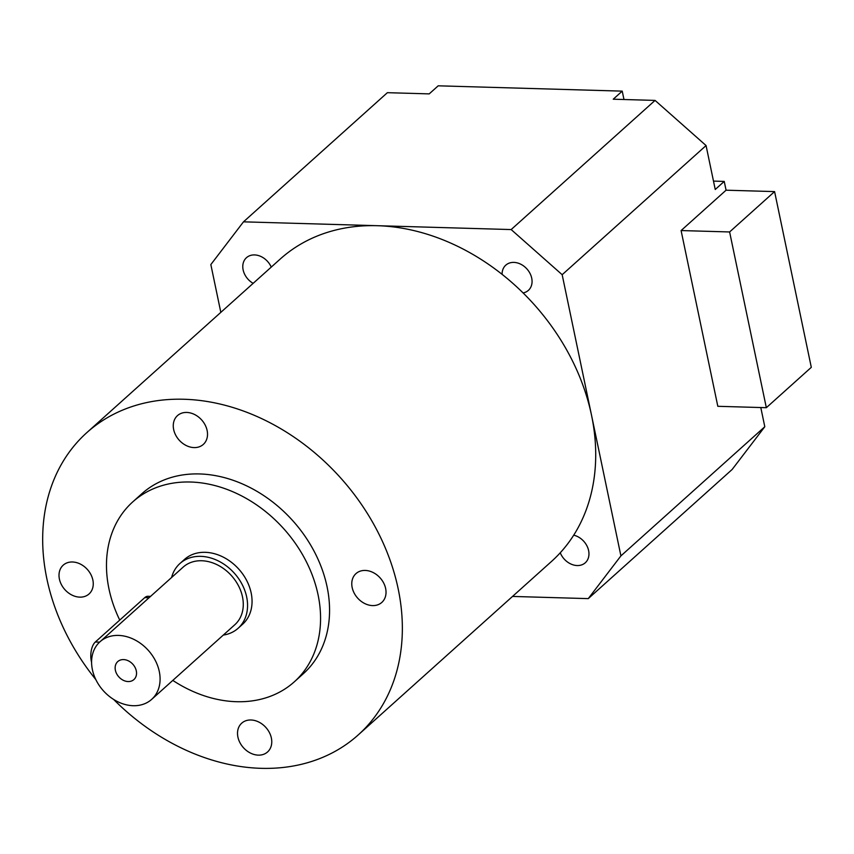 <?xml version="1.0" encoding="UTF-8"?>
<svg xmlns="http://www.w3.org/2000/svg" width="854" height="854" viewBox="0 0 854 854"><rect width="100%" height="100%" fill="white"/><g stroke="black" fill="none" stroke-linecap="round" stroke-linejoin="round"><path stroke-width="1.28" d="M173.661 429.53A19.343 15.105 -131.9 0 0 186.151 445.5A19.343 15.105 -131.9 0 0 203.316 444.411A19.343 15.105 -131.9 0 0 207.127 430.501A19.343 15.105 -131.9 0 0 194.627 414.532A19.343 15.105 -131.9 0 0 177.472 415.62A19.343 15.105 -131.9 0 0 173.661 429.53M352.168 587.531A19.343 15.105 -131.9 0 0 364.669 603.5A19.343 15.105 -131.9 0 0 381.823 602.412A19.343 15.105 -131.9 0 0 385.634 588.491A19.343 15.105 -131.9 0 0 373.145 572.532A19.343 15.105 -131.9 0 0 355.979 573.61A19.343 15.105 -131.9 0 0 352.168 587.531M237.914 737.077A19.343 15.105 -131.9 0 0 250.403 753.047A19.343 15.105 -131.9 0 0 267.569 751.958A19.343 15.105 -131.9 0 0 271.369 738.048A19.343 15.105 -131.9 0 0 258.879 722.078A19.343 15.105 -131.9 0 0 241.725 723.167A19.343 15.105 -131.9 0 0 237.914 737.077M59.406 579.076A19.343 15.105 -131.9 0 0 71.896 595.046A19.343 15.105 -131.9 0 0 89.051 593.957A19.343 15.105 -131.9 0 0 92.862 580.047A19.343 15.105 -131.9 0 0 80.372 564.078A19.343 15.105 -131.9 0 0 63.207 565.167A19.343 15.105 -131.9 0 0 59.406 579.076M115.386 670.262A12.095 9.437 -131.9 0 0 123.189 680.243A12.095 9.437 -131.9 0 0 133.918 679.56A12.095 9.437 -131.9 0 0 136.298 670.87A12.095 9.437 -131.9 0 0 128.484 660.889A12.095 9.437 -131.9 0 0 117.767 661.572A12.095 9.437 -131.9 0 0 115.386 670.262M159.292 671.532A38.686 30.21 -131.9 0 0 134.313 639.603A38.686 30.21 -131.9 0 0 99.993 641.77A38.686 30.21 -131.9 0 0 92.381 669.6A38.686 30.21 -131.9 0 0 117.361 701.529A38.686 30.21 -131.9 0 0 151.681 699.362A38.686 30.21 -131.9 0 0 159.292 671.532M151.681 699.362L234.871 624.69A38.686 30.21 -131.9 0 0 242.483 596.861A38.686 30.21 -131.9 0 0 217.503 564.932A38.686 30.21 -131.9 0 0 183.183 567.099L99.993 641.77M223.278 635.088A43.522 33.989 -131.9 0 0 238.106 628.288A43.522 33.989 -131.9 0 0 246.667 596.978A43.522 33.989 -131.9 0 0 218.56 561.057A43.522 33.989 -131.9 0 0 179.948 563.501A43.522 33.989 -131.9 0 0 171.59 577.507M238.106 628.288L242.6 624.253A43.522 33.989 -131.9 0 0 251.161 592.943A43.522 33.989 -131.9 0 0 223.054 557.021A43.522 33.989 -131.9 0 0 184.453 559.466L179.948 563.501M271.241 267.099A16.931 13.216 -131.9 0 0 246.464 257.695A16.931 13.216 -131.9 0 0 243.123 269.864A16.931 13.216 -131.9 0 0 253.147 283.347M620.911 555.89L764.8 426.733L732.156 469.465L588.267 598.622L620.911 555.89L591.534 415.3A203.124 158.62 -131.9 0 0 523.096 292.933A16.931 13.216 -131.9 0 0 528.38 290.371A16.931 13.216 -131.9 0 0 531.722 278.19A16.931 13.216 -131.9 0 0 520.791 264.228A16.931 13.216 -131.9 0 0 505.771 265.178A16.931 13.216 -131.9 0 0 502.099 274.347A203.124 158.62 -131.9 0 0 377.329 225.702A203.124 158.62 -131.9 0 0 280.197 259.072L86.83 432.626A203.124 158.62 -131.9 0 0 46.853 578.724A203.124 158.62 -131.9 0 0 95.829 679.592M113.635 699.437A203.124 158.62 -131.9 0 0 358.2 734.952L551.556 561.398A203.124 158.62 -131.9 0 0 560.256 552.773A16.931 13.216 -131.9 0 0 585.289 562.765A16.931 13.216 -131.9 0 0 588.619 550.595A16.931 13.216 -131.9 0 0 573.707 535.18A203.124 158.62 -131.9 0 0 591.534 415.3L562.167 274.71L511.162 229.566L655.061 100.409L706.066 145.554L715.236 189.481L724.235 181.411L713.485 181.101M172.796 680.403A120.905 94.41 -131.9 0 0 294.288 681.844A120.905 94.41 -131.9 0 0 318.083 594.875A120.905 94.41 -131.9 0 0 240.006 495.085A120.905 94.41 -131.9 0 0 132.765 501.885A120.905 94.41 -131.9 0 0 108.96 588.844A120.905 94.41 -131.9 0 0 119.741 620.079M294.288 681.844L303.277 673.763A120.905 94.41 -131.9 0 0 327.082 586.805A120.905 94.41 -131.9 0 0 248.994 487.015A120.905 94.41 -131.9 0 0 141.753 493.804L132.765 501.885M358.2 734.952A203.124 158.62 -131.9 0 0 398.177 588.854A203.124 158.62 -131.9 0 0 267.003 421.214A203.124 158.62 -131.9 0 0 86.83 432.626M523.096 292.933A203.124 158.62 -131.9 0 0 502.099 274.347M681.097 230.559L717.819 406.301L766.337 407.7L811.3 367.337L774.589 191.595L726.071 190.196L681.097 230.559L729.615 231.957L766.337 407.7M726.071 190.196L724.235 181.411M706.066 145.554L562.167 274.71M760.797 407.539L764.8 426.733M511.162 229.566L243.486 221.837L210.842 264.569L220.823 312.351M512.517 596.434L588.267 598.622M623.975 99.512L622.224 91.132L613.236 99.203L655.061 100.409M622.224 91.132L438.198 85.816L429.21 93.887L387.385 92.68L243.486 221.837M560.256 552.773A203.124 158.62 -131.9 0 0 573.707 535.18M91.581 662.298A14.507 7.28 -88.3 0 1 91.335 661.242A14.507 7.28 -88.3 0 1 95.328 642.005L99.608 642.123M149.066 597.725L144.785 597.608L95.328 642.005M144.785 597.608A14.507 7.28 -88.3 0 1 147.966 596.284L150.592 596.359M774.589 191.595L729.615 231.957"/></g></svg>
